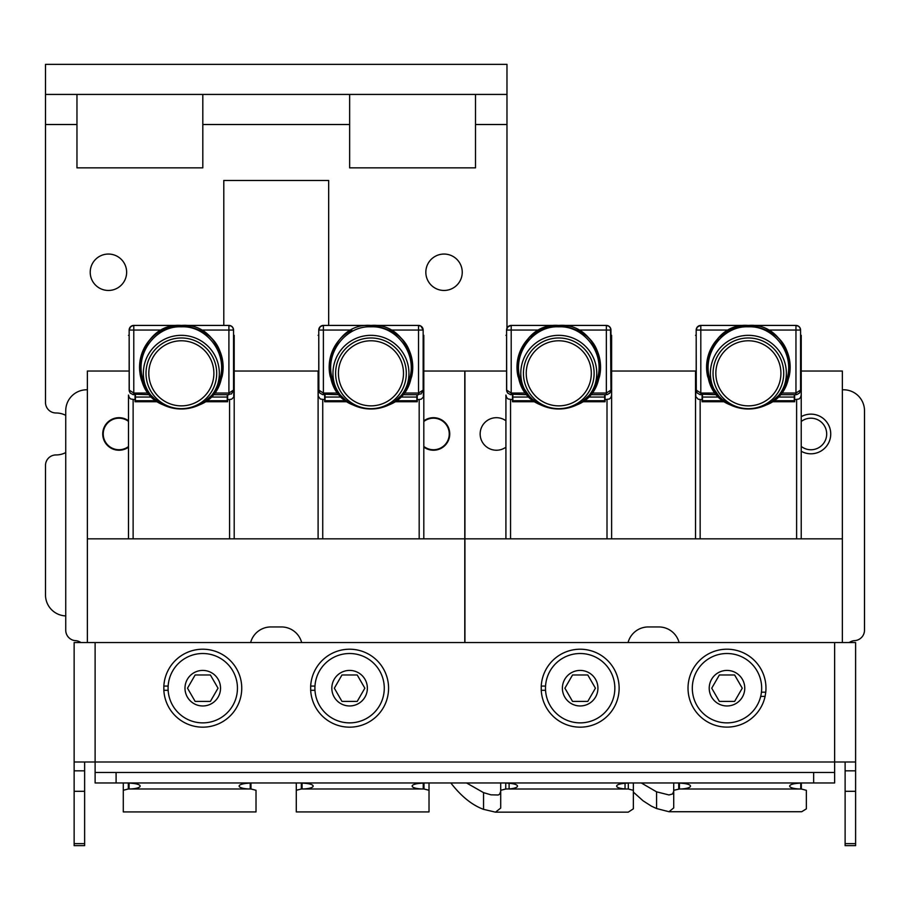 <?xml version="1.0" encoding="UTF-8"?>
<svg xmlns="http://www.w3.org/2000/svg" width="910" height="910" viewBox="0 0 910 910"><rect width="100%" height="100%" fill="white"/><g stroke="black" fill="none" stroke-linecap="round" stroke-linejoin="round"><path stroke-width="1.36" d="M462.246 272.261A18.211 18.211 0 0 1 444.046 290.461A18.211 18.211 0 0 1 425.834 272.261A18.211 18.211 0 0 1 444.046 254.049A18.211 18.211 0 0 1 462.246 272.261M126.638 272.261A18.211 18.211 0 0 1 108.426 290.461A18.211 18.211 0 0 1 90.215 272.261A18.211 18.211 0 0 1 108.426 254.049A18.211 18.211 0 0 1 126.638 272.261M506.972 64.348L506.972 94.435L45.5 94.435L45.5 64.348L506.972 64.348L506.972 328.191M65.736 415.347A20.976 20.976 0 0 0 56.011 412.981A10.488 10.488 0 0 1 45.5 402.493L45.5 94.435M65.736 452.577A20.976 20.976 0 0 1 56.011 454.943A10.488 10.488 0 0 0 45.5 465.431L45.5 594.947A20.976 20.976 0 0 0 65.736 615.911M223.792 325.427L223.792 180.464L328.669 180.464L328.669 325.427M76.963 94.435L76.963 167.85L202.816 167.85L202.816 94.435M349.645 94.435L349.645 167.85L475.509 167.85L475.509 94.435M80.944 642.551A10.488 10.488 0 0 0 75.575 640.663A10.488 10.488 0 0 1 65.736 630.198L65.736 410.751A20.976 20.976 0 0 1 86.712 389.776L87.371 389.776M849.235 642.551A10.488 10.488 0 0 1 854.661 640.629A10.488 10.488 0 0 0 864.5 630.164L864.5 410.751A20.976 20.976 0 0 0 843.524 389.776L842.364 389.776M423.81 371.03L464.93 371.03L464.93 538.845L87.371 538.845L87.371 371.03L128.492 371.03M128.492 447.185A16.278 16.278 0 0 1 102.728 433.968A16.278 16.278 0 0 1 128.492 420.738M234.2 538.845L234.2 371.03L318.102 371.03L318.216 396.089L320.263 398.978L324.665 399.683L324.654 394.701M87.371 538.845L87.371 642.551M250.625 642.551A20.976 20.976 0 0 1 270.907 626.944L281.395 626.944A20.976 20.976 0 0 1 301.676 642.551M464.93 538.845L464.93 642.551M423.81 420.864A16.278 16.278 0 0 1 449.745 433.968A16.278 16.278 0 0 1 423.81 447.06M801.232 371.03L842.364 371.03L842.364 538.845L464.794 538.845L464.794 371.03L505.926 371.03M505.914 447.185A16.278 16.278 0 0 1 480.15 433.968A16.278 16.278 0 0 1 505.914 420.738M549.606 407.976L558.774 409A41.792 41.792 0 0 0 576.849 404.882C616.081 390.015 601.635 321.89 558.774 325.427L510.692 325.45L507.587 327.168L506.586 330.046A4.63 4.63 0 0 1 511.204 325.427L606.344 325.427L608.801 326.133L610.508 328.044L610.963 390.083L610.963 330.046L610.963 335.335L611.622 335.335L611.622 538.845L611.622 371.03L695.524 371.03L695.786 396.589L698.152 399.228L702.099 399.683L702.076 394.701M464.794 538.845L464.794 642.551M628.059 642.551A20.976 20.976 0 0 1 648.33 626.944L658.817 626.944A20.976 20.976 0 0 1 679.099 642.551M842.364 538.845L842.364 642.551M325.041 394.701L325.041 400.741L346.016 400.741M416.871 394.701L416.871 400.741L395.896 400.741M325.041 397.044L341.694 397.044M400.218 397.044L416.871 397.044M361.793 407.976L370.95 409A41.792 41.792 0 0 0 389.025 404.882C428.269 390.015 413.811 321.89 370.95 325.427L322.868 325.45L320.115 326.781L318.762 330.046A4.63 4.63 0 0 1 323.391 325.427L418.52 325.427L420.977 326.133L423.15 330.046L423.15 390.083L423.15 330.046A4.63 4.63 0 0 0 418.52 325.427L421.171 326.258M326.599 401.731L326.03 400.741M415.313 401.731L415.881 400.741M411.741 376.285C407.452 390.561 399.877 400.093 389.036 404.882L389.036 404.882C397.943 400.616 404.017 393.825 407.259 384.509C420.886 357.175 397.625 325.359 370.95 326.815C344.253 325.393 321.059 357.107 334.652 384.521C337.894 393.814 343.969 400.605 352.875 404.882A41.792 41.792 0 0 0 370.95 409M407.259 384.509A37.992 37.992 0 0 0 370.95 335.335A37.992 37.992 0 0 0 334.652 384.521M376.274 408.658L378.514 408.306M385.954 406.213L395.259 401.208L402.459 394.667L407.669 387.171L411.764 376.205A41.792 41.792 0 0 0 412.128 360.064M412.082 359.78A41.792 41.792 0 0 0 410.33 353.228M410.274 353.057A41.792 41.792 0 0 0 407.475 346.903M407.396 346.767A41.792 41.792 0 0 0 403.676 341.216M403.539 341.057A41.792 41.792 0 0 0 398.978 336.211M398.83 336.074A41.792 41.792 0 0 0 393.552 332.059M393.393 331.957A41.792 41.792 0 0 0 390.06 330.046L389.685 329.864M371.303 325.427L370.95 325.427C328.066 321.89 313.677 390.003 352.875 404.882L344.003 399.137L338.691 393.768L333.583 385.908L330.148 376.205L337.735 392.551L346.79 401.299M338.122 393.052L323.391 393.052L323.391 394.701L322.697 394.656L319.831 393.04L318.864 391.027L318.762 330.046L318.762 390.083L323.391 393.052L323.391 330.046L351.851 330.046A41.792 41.792 0 0 0 330.148 376.205L330.182 376.353M423.082 329.306L422.354 327.464M421.83 326.826L421.216 326.292M371.03 325.427L418.52 325.427A4.63 4.63 0 0 1 423.15 330.046L418.52 330.046L418.52 325.427M393.882 402.152L403.676 393.2L411.729 376.376M390.06 330.046L418.52 330.046L418.52 393.052L423.15 390.083L421.102 393.916L418.52 394.223M318.762 330.046L323.391 330.046L323.391 325.427L322.026 325.632M321.355 325.894L319.558 327.464L318.784 329.613M370.95 337.974A35.342 35.342 0 0 0 335.608 373.327A35.342 35.342 0 0 0 370.95 408.67A35.342 35.342 0 0 0 406.304 373.327A35.342 35.342 0 0 0 370.95 337.974M370.95 340.784A32.532 32.532 0 0 1 403.494 373.327A32.532 32.532 0 0 1 370.95 405.86A32.532 32.532 0 0 1 338.418 373.327A32.532 32.532 0 0 1 370.95 340.784M394.508 401.731L417.235 401.731L417.246 399.683L421.193 399.228L423.355 397.067L423.81 335.335L423.81 538.845L423.81 395.054M324.665 399.683L324.677 401.731L347.404 401.731M318.102 538.845L318.102 371.03M318.102 335.335L318.762 335.335M423.15 335.335L423.81 335.335M417.246 399.683L417.258 394.701M135.431 394.701L135.431 400.741L156.406 400.741M227.261 394.701L227.261 400.741L206.286 400.741M135.431 397.044L152.084 397.044M210.608 397.044L227.261 397.044M172.183 407.976L181.352 409A41.792 41.792 0 0 0 199.426 404.882C238.659 390.015 224.201 321.89 181.352 325.427L133.258 325.45L130.505 326.781L129.152 330.046A4.63 4.63 0 0 1 133.781 325.427L228.911 325.427L231.379 326.133L232.835 327.589L233.54 330.046L233.54 390.083L233.54 330.046A4.63 4.63 0 0 0 228.911 325.427L231.572 326.258M136.989 401.731L136.42 400.741M225.703 401.731L226.271 400.741M222.131 376.285C217.843 390.561 210.267 400.093 199.426 404.882L199.426 404.882C208.333 400.616 214.407 393.825 217.649 384.509C231.276 357.175 208.015 325.359 181.352 326.815C154.643 325.393 131.45 357.107 145.043 384.521C148.285 393.814 154.359 400.605 163.265 404.882A41.792 41.792 0 0 0 181.352 409M217.649 384.509A37.992 37.992 0 0 0 181.34 335.335A37.992 37.992 0 0 0 145.043 384.521M186.664 408.658L188.905 408.306M196.344 406.213L205.649 401.208L212.849 394.667L219.23 384.85L222.154 376.205A41.792 41.792 0 0 0 222.518 360.064M222.472 359.78A41.792 41.792 0 0 0 220.72 353.228M220.664 353.057A41.792 41.792 0 0 0 217.865 346.903M217.797 346.767A41.792 41.792 0 0 0 214.066 341.216M213.941 341.057A41.792 41.792 0 0 0 209.368 336.211M209.22 336.074A41.792 41.792 0 0 0 203.942 332.059M203.783 331.957A41.792 41.792 0 0 0 200.45 330.046L200.075 329.864M148.512 393.052L133.781 393.052L133.781 394.701L133.088 394.656L130.221 393.04L129.254 391.027L129.152 330.046L129.152 390.083L133.781 393.052L133.781 330.046L162.242 330.046A41.792 41.792 0 0 0 140.538 376.205L143.973 385.908L149.081 393.768L154.393 399.137L163.265 404.882C124.067 390.003 138.457 321.89 181.352 325.427L228.911 325.427A4.63 4.63 0 0 1 233.54 330.046L228.911 330.046L228.911 325.427M233.483 329.306L232.744 327.464M232.232 326.826L231.606 326.292M140.572 376.353L148.125 392.551L157.328 401.401M204.272 402.152L214.066 393.2L222.12 376.376M200.45 330.046L228.911 330.046L228.911 393.052L233.54 390.083L231.493 393.916L228.911 394.223M129.152 330.046L133.781 330.046L133.781 325.427L132.416 325.632M131.757 325.894L129.948 327.464L129.174 329.613M181.352 337.974A35.342 35.342 0 0 0 145.998 373.327A35.342 35.342 0 0 0 181.352 408.67A35.342 35.342 0 0 0 216.694 373.327A35.342 35.342 0 0 0 181.352 337.974M181.352 340.784A32.532 32.532 0 0 1 213.884 373.327A32.532 32.532 0 0 1 181.352 405.86A32.532 32.532 0 0 1 148.808 373.327A32.532 32.532 0 0 1 181.352 340.784M204.898 401.731L227.625 401.731L227.636 399.683L231.584 399.228L233.745 397.067L234.2 335.335L234.2 371.03M128.492 395.054L128.492 538.845L128.492 395.054L129.197 397.522L130.653 398.978L135.055 399.683L135.067 401.731L157.794 401.731M128.492 335.335L129.152 335.335M233.54 335.335L234.2 335.335M135.055 399.683L135.044 394.701M227.636 399.683L227.648 394.701M512.853 394.701L512.853 400.741L533.829 400.741M604.684 394.701L604.684 400.741L583.708 400.741M512.853 397.044L529.506 397.044M588.042 397.044L604.684 397.044M514.423 401.731L513.843 400.741M603.125 401.731L603.694 400.741M599.565 376.285C595.265 390.561 587.701 400.093 576.849 404.882L576.849 404.882C585.756 400.616 591.83 393.825 595.072 384.509C608.699 357.175 585.448 325.359 558.774 326.815C532.066 325.393 508.872 357.107 522.476 384.521C525.707 393.814 531.781 400.605 540.699 404.882A41.792 41.792 0 0 0 558.774 409M595.072 384.509A37.992 37.992 0 0 0 558.774 335.335A37.992 37.992 0 0 0 522.476 384.521M564.098 408.658L566.327 408.306M573.778 406.213L583.071 401.208L590.271 394.667L596.653 384.85L599.576 376.205A41.792 41.792 0 0 0 599.94 360.064M599.895 359.78A41.792 41.792 0 0 0 598.154 353.228M598.086 353.057A41.792 41.792 0 0 0 595.288 346.903M595.22 346.767A41.792 41.792 0 0 0 591.489 341.216M591.363 341.057A41.792 41.792 0 0 0 586.791 336.211M586.643 336.074A41.792 41.792 0 0 0 581.376 332.059M581.217 331.957A41.792 41.792 0 0 0 577.884 330.046L577.509 329.864M525.934 393.052L511.204 393.052L511.204 394.701L510.521 394.656L507.655 393.04L506.677 391.027L506.586 330.046L506.586 390.083L511.204 393.052L511.204 330.046L539.664 330.046A41.792 41.792 0 0 0 517.961 376.205L521.396 385.908L526.503 393.768L531.815 399.137L540.699 404.882C501.49 390.003 515.89 321.89 558.774 325.427L606.367 325.427L608.995 326.258M610.906 329.306L610.178 327.464M609.654 326.826L609.04 326.292M577.884 330.046L610.963 330.046A4.63 4.63 0 0 0 606.344 325.427L606.344 393.052L610.963 390.083L609.893 393.04L607.027 394.656L606.344 394.223M517.995 376.353L525.548 392.551L534.261 401.06L548.81 407.794M581.695 402.152L591.489 393.2L599.542 376.376M506.586 330.046L511.204 330.046L511.204 325.427L510.283 325.518M509.179 325.894L508.474 326.315M507.791 326.929L506.597 329.613M558.774 337.974A35.342 35.342 0 0 0 523.432 373.327A35.342 35.342 0 0 0 558.774 408.67A35.342 35.342 0 0 0 594.116 373.327A35.342 35.342 0 0 0 558.774 337.974M558.774 340.784A32.532 32.532 0 0 1 591.307 373.327A32.532 32.532 0 0 1 558.774 405.86A32.532 32.532 0 0 1 526.23 373.327A32.532 32.532 0 0 1 558.774 340.784M582.32 401.731L605.048 401.731L605.059 399.683L609.461 398.978L610.917 397.522L611.622 395.054M505.926 395.054L505.914 538.845L505.926 395.054L506.631 397.522L508.087 398.978L512.489 399.683L512.489 401.731L535.228 401.731M611.622 335.335L611.622 371.03M505.926 335.335L506.586 335.335M512.489 399.683L512.466 394.701M605.059 399.683L605.082 394.701M702.463 394.701L702.463 400.741L723.439 400.741M794.293 394.701L794.293 400.741L773.318 400.741M702.463 397.044L719.116 397.044M777.64 397.044L794.293 397.044M739.216 407.976L748.384 409A41.792 41.792 0 0 0 766.459 404.882C805.691 390.015 791.245 321.89 748.384 325.427L700.302 325.45L697.196 327.168L696.184 330.046A4.63 4.63 0 0 1 700.814 325.427L795.954 325.427L798.411 326.133L799.867 327.589L800.572 330.046L800.572 390.083L800.572 330.046A4.63 4.63 0 0 0 795.954 325.427L798.605 326.258M801.232 335.335L801.232 538.845L801.232 335.335L800.572 335.335L800.572 330.046L795.954 330.046L795.954 325.427L748.191 325.427M704.033 401.731L703.453 400.741M792.735 401.731L793.304 400.741M789.175 376.285C784.875 390.561 777.311 400.093 766.459 404.882L766.459 404.882C775.365 400.616 781.44 393.825 784.682 384.509C798.309 357.175 775.058 325.359 748.384 326.815C721.676 325.393 698.482 357.107 712.075 384.521C715.317 393.814 721.391 400.605 730.309 404.882A41.792 41.792 0 0 0 748.384 409M784.682 384.509A37.992 37.992 0 0 0 748.384 335.335A37.992 37.992 0 0 0 712.075 384.521M753.696 408.658L755.937 408.306M763.388 406.213L772.681 401.208L779.881 394.667L786.263 384.85L789.186 376.205A41.792 41.792 0 0 0 789.55 360.064M789.505 359.78A41.792 41.792 0 0 0 787.753 353.228M787.696 353.057A41.792 41.792 0 0 0 784.898 346.903M784.83 346.767A41.792 41.792 0 0 0 781.098 341.216M780.973 341.057A41.792 41.792 0 0 0 776.401 336.211M776.253 336.074A41.792 41.792 0 0 0 770.975 332.059M770.827 331.957A41.792 41.792 0 0 0 767.494 330.046L767.119 329.864M748.725 325.427L748.384 325.427C705.489 321.89 691.099 390.003 730.309 404.882L721.425 399.137L716.113 393.768L711.006 385.908L707.57 376.205L715.158 392.551L723.871 401.06L738.419 407.794M715.544 393.052L700.814 393.052L700.814 394.701L700.12 394.656L697.265 393.04L696.286 391.027L696.184 330.046L696.184 390.083L700.814 393.052L700.814 330.046L729.274 330.046A41.792 41.792 0 0 0 707.57 376.205L707.605 376.353M800.516 329.306L799.788 327.464M799.264 326.826L798.65 326.292M771.305 402.152L781.098 393.2L789.152 376.376M767.494 330.046L795.954 330.046L795.954 393.052L800.572 390.083L799.503 393.04L796.637 394.656L795.954 394.223M696.184 330.046L700.814 330.046L700.814 325.427L699.892 325.518M698.789 325.894L698.084 326.315M697.401 326.929L696.207 329.613M748.384 337.974A35.342 35.342 0 0 0 713.042 373.327A35.342 35.342 0 0 0 748.384 408.67A35.342 35.342 0 0 0 783.726 373.327A35.342 35.342 0 0 0 748.384 337.974M748.384 340.784A32.532 32.532 0 0 1 780.916 373.327A32.532 32.532 0 0 1 748.384 405.86A32.532 32.532 0 0 1 715.84 373.327A32.532 32.532 0 0 1 748.384 340.784M771.93 401.731L794.658 401.731L794.669 399.683L799.071 398.978L800.527 397.522L801.232 395.054M702.099 399.683L702.099 401.731L724.838 401.731M695.524 538.845L695.524 371.03M695.524 335.335L696.184 335.335M794.669 399.683L794.68 394.701M423.992 788.981L423.23 788.981A11.079 2.889 180 0 1 412.162 786.092A11.079 2.889 180 0 1 420.557 783.283L423.23 783.066L423.23 788.981L301.324 788.981L296.285 790.278L296.285 811.925L429.019 811.925L429.019 790.278L423.992 788.981L423.992 782.975M296.285 782.964L296.285 790.278M429.019 789.823L429.019 811.925M429.019 782.964L429.019 790.278M302.075 783.066L304.759 783.283A11.079 2.889 -0 0 1 313.154 786.092A11.079 2.889 -0 0 1 302.075 788.981L302.075 783.066A25.173 24.297 180 0 1 301.233 782.964M424.071 782.964A25.173 24.297 180 0 1 423.23 783.066M250.978 788.981L250.227 788.981A11.079 2.889 180 0 1 239.148 786.092A11.079 2.889 180 0 1 247.543 783.283L250.227 783.066L250.227 788.981L128.31 788.981L123.282 790.278L123.282 811.925L256.017 811.925L256.017 790.278L250.978 788.981L250.978 782.975M123.282 782.964L123.282 790.278M256.017 795.147L256.017 811.925M129.072 783.066L131.745 783.283A11.079 2.889 -0 0 1 140.14 786.092A11.079 2.889 -0 0 1 129.072 788.981L129.072 783.066A25.173 24.297 180 0 1 128.23 782.964M251.069 782.964A25.173 24.297 180 0 1 250.227 783.066M505.516 782.964A25.173 24.297 180 0 0 506.415 783.066L509.099 783.294A11.079 2.901 0 0 1 517.494 786.104A11.079 2.901 0 0 1 509.099 788.924L509.099 782.964M505.744 782.987L505.744 789.004L509.099 788.924M625.045 782.964L625.045 789.004L628.321 789.004L628.321 782.998M628.628 782.964A25.173 24.297 180 0 1 627.729 783.066L625.045 783.294A11.079 2.901 180 0 0 616.65 786.104A11.079 2.901 180 0 0 625.045 788.924M633.36 782.964L633.36 808.842L628.218 812.164L495.506 812.164L500.705 808.057L500.705 782.964M495.506 812.164L483.551 809.354C472.097 805.134 461.188 796.33 450.837 782.964M500.705 791.381L499.601 794.214L498.225 794.999L490.956 794.828L483.551 792.644L466.546 782.964M633.36 790.312L628.321 789.004M505.744 789.004L500.705 790.312M678.53 782.964A25.173 24.297 180 0 0 679.417 783.066L682.102 783.294A11.079 2.901 0 0 1 690.497 786.104A11.079 2.901 0 0 1 679.417 789.004L673.718 790.312L673.718 807.909L668.975 811.731L656.565 808.535L651.458 806.18L643.108 800.834L633.36 792.098M798.059 782.964L798.059 783.294A11.079 2.901 180 0 0 789.664 786.104A11.079 2.901 180 0 0 800.743 789.004L801.335 789.004L801.335 782.998M798.059 783.294L800.743 783.066L800.743 789.004L679.417 789.004L679.417 783.066M801.63 782.964A25.173 24.297 180 0 1 800.743 783.066M668.975 811.731L801.71 811.731L806.362 808.854L806.362 790.312L801.335 789.004M806.362 792.144L806.362 790.312M673.718 782.964L673.718 790.312M673.718 791.234L672.615 793.952L668.975 794.953L656.565 791.837L656.565 808.535M641.3 782.964L656.565 791.837M855.605 791.302L855.605 845.652L845.117 845.652L845.117 791.302L855.605 791.302L855.605 770.827L845.117 770.827L845.117 791.302M845.117 770.827L845.117 761.988M74.142 843.638L74.142 845.652L84.63 845.652L84.63 843.638L74.142 843.638L74.142 791.302L84.63 791.302L84.63 770.827L74.142 770.827L74.142 791.302M74.142 770.827L74.142 642.551L855.605 642.551L855.605 770.827M84.63 761.988L84.63 770.827M116.093 772.476L95.118 772.476L95.118 782.964L116.093 782.964L116.093 772.476L813.654 772.476L813.654 782.964L116.093 782.964M813.654 782.964L834.629 782.964L834.629 772.476L813.654 772.476M95.118 772.476L95.118 761.988L834.629 761.988L834.629 772.476M74.142 761.988L95.118 761.988L95.118 642.551M834.629 642.551L834.629 761.988L855.605 761.988M84.63 791.302L84.63 843.638M765.094 696.412A38.982 38.982 0 0 1 688.04 686.857A38.982 38.982 0 0 1 729.649 649.296A38.982 38.982 0 0 1 765.765 692.18L765.094 696.412L760.692 696.412M761.442 692.18L765.765 692.18M545.545 690.303L541.245 690.303L541.245 686.072L545.545 686.072M541.245 690.303A38.982 38.982 0 0 0 580.159 727.17A38.982 38.982 0 0 0 619.13 688.893A38.982 38.982 0 0 0 581.57 649.24A38.982 38.982 0 0 0 541.245 686.072M314.974 690.303L310.674 690.303L310.674 686.072L314.974 686.072M310.674 690.303A38.982 38.982 0 0 0 349.599 727.17A38.982 38.982 0 0 0 388.57 688.893A38.982 38.982 0 0 0 351.01 649.24A38.982 38.982 0 0 0 310.674 686.072M168.145 690.303L163.845 690.303L163.845 686.072L168.145 686.072M163.845 690.303A38.982 38.982 0 0 0 202.759 727.17A38.982 38.982 0 0 0 241.742 688.893A38.982 38.982 0 0 0 204.17 649.24A38.982 38.982 0 0 0 163.845 686.072M757.029 670.852A34.682 34.682 0 0 0 709.652 658.158A34.682 34.682 0 0 0 696.958 705.534A34.682 34.682 0 0 0 744.334 718.229A34.682 34.682 0 0 0 757.029 670.852M734.62 674.981L742.253 688.188L734.62 701.405L719.366 701.405L711.734 688.188L719.366 674.981L734.62 674.981M610.201 670.852A34.682 34.682 0 0 0 562.824 658.158A34.682 34.682 0 0 0 550.129 705.534A34.682 34.682 0 0 0 597.506 718.229A34.682 34.682 0 0 0 610.201 670.852M587.792 674.981L595.424 688.188L587.792 701.405L572.538 701.405L564.905 688.188L572.538 674.981L587.792 674.981M379.629 670.852A34.682 34.682 0 0 0 332.252 658.158A34.682 34.682 0 0 0 319.558 705.534A34.682 34.682 0 0 0 366.935 718.229A34.682 34.682 0 0 0 379.629 670.852M357.221 674.981L364.853 688.188L357.221 701.405L341.967 701.405L334.334 688.188L341.967 674.981L357.221 674.981M232.801 670.852A34.682 34.682 0 0 0 185.424 658.158A34.682 34.682 0 0 0 172.729 705.534A34.682 34.682 0 0 0 220.106 718.229A34.682 34.682 0 0 0 232.801 670.852M210.392 674.981L218.025 688.188L210.392 701.405L195.138 701.405L187.505 688.188L195.138 674.981L210.392 674.981M128.492 446.548A15.766 15.766 0 0 1 107.346 423.343A15.766 15.766 0 0 1 128.492 421.375M423.81 421.501A15.766 15.766 0 0 1 447.128 426.073A15.766 15.766 0 0 1 423.81 446.423M801.232 451.269A19.815 19.815 0 0 0 825.927 421.046A19.815 19.815 0 0 0 801.232 416.655M801.232 421.501A15.766 15.766 0 0 1 822.856 423.685A15.766 15.766 0 0 1 801.232 446.423M506.972 124.522L475.509 124.522M349.645 124.522L202.816 124.522M76.963 124.522L45.5 124.522M335.938 401.731L335.938 400.741M405.974 401.731L405.974 400.741M403.79 393.052L418.52 393.052L418.52 394.701L402.425 394.701M339.487 394.701L323.391 394.223M370.95 326.815L370.95 325.427C401.219 329.591 414.858 346.369 411.855 375.773M419.18 538.845L419.18 399.683M322.732 399.683L322.732 538.845M146.328 401.731L146.328 400.741M216.364 401.731L216.364 400.741M214.18 393.052L228.911 393.052L228.911 394.701L212.815 394.701M149.877 394.701L133.781 394.223M181.352 326.815L181.352 325.427C161.957 326.269 148.671 336.017 141.494 354.661C135.897 376.16 143.154 392.904 163.265 404.882M229.57 538.845L229.57 399.683M133.122 399.683L133.122 538.845M523.762 401.731L523.762 400.741M593.786 401.731L593.786 400.741M591.614 393.052L606.344 393.052L606.344 394.701L590.237 394.701M527.299 394.701L511.204 394.223M558.774 326.815L558.774 325.427L546.182 327.373L540.165 329.795L529.472 337.417L521.43 348.462L517.403 361.35L517.346 372.725L519.906 382.553L530.632 398.102L540.688 404.882M607.004 538.845L607.004 399.683M510.544 399.683L510.544 538.845M713.372 401.731L713.372 400.741M783.396 401.731L783.396 400.741M781.224 393.052L795.954 393.052L795.954 394.701L779.847 394.701M716.909 394.701L700.814 394.223M748.384 326.815L748.384 325.427L735.792 327.373L729.774 329.795L719.082 337.417L711.04 348.462L707.013 361.35L706.956 372.725L709.516 382.553L720.242 398.102L730.298 404.882M796.614 538.845L796.614 399.683M700.154 399.683L700.154 538.845M301.324 788.981L301.324 782.975M128.31 788.981L128.31 782.975M509.099 789.004L625.045 789.004M483.551 792.644L483.551 809.354M678.746 782.987L678.746 789.004M855.605 843.638L845.117 843.638M735.883 703.578A17.768 17.768 0 0 1 711.597 697.071A17.768 17.768 0 0 1 718.104 672.797A17.768 17.768 0 0 1 742.378 679.304A17.768 17.768 0 0 1 735.883 703.578M589.043 703.578A17.768 17.768 0 0 1 564.769 697.071A17.768 17.768 0 0 1 571.275 672.797A17.768 17.768 0 0 1 595.549 679.304A17.768 17.768 0 0 1 589.043 703.578M358.483 703.578A17.768 17.768 0 0 1 334.209 697.071A17.768 17.768 0 0 1 340.704 672.797A17.768 17.768 0 0 1 364.99 679.304A17.768 17.768 0 0 1 358.483 703.578M211.655 703.578A17.768 17.768 0 0 1 187.369 697.071A17.768 17.768 0 0 1 193.875 672.797A17.768 17.768 0 0 1 218.15 679.304A17.768 17.768 0 0 1 211.655 703.578M351.738 404.313L360.997 407.794M380.425 407.908L389.98 404.415M162.128 404.313L171.387 407.794M190.816 407.908L200.371 404.415M181.352 325.427C211.609 329.591 225.248 346.369 222.245 375.773M568.238 407.908L577.793 404.415M558.774 325.427C589.032 329.591 602.67 346.369 599.679 375.773M757.848 407.908L767.403 404.415M748.384 325.427C778.641 329.591 792.28 346.369 789.277 375.773"/></g></svg>
